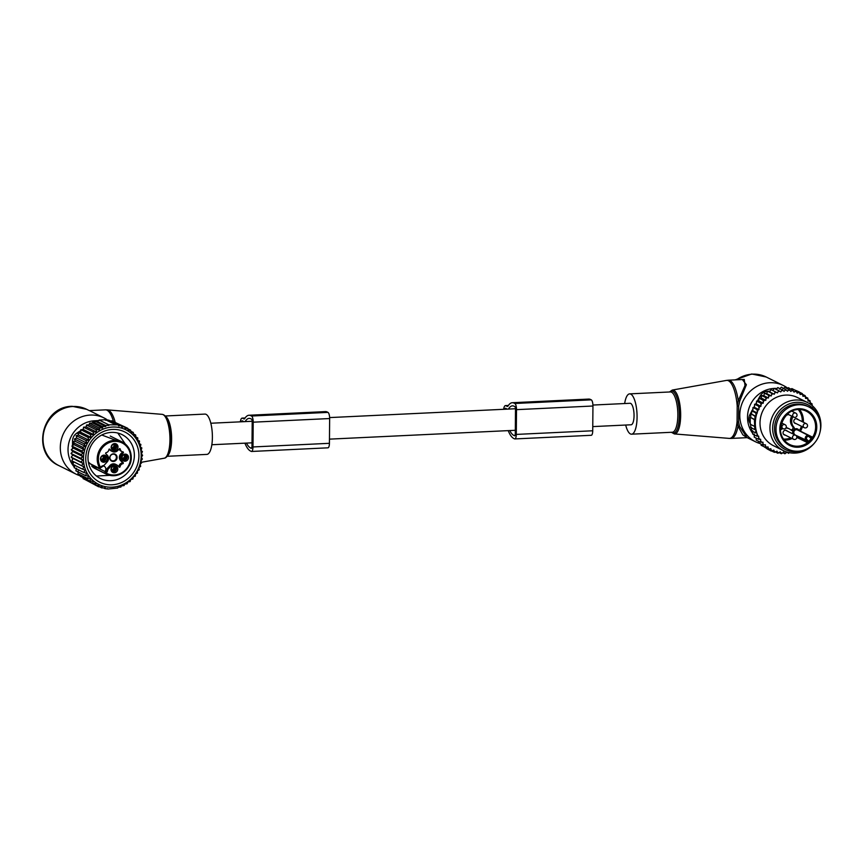 <?xml version="1.0" encoding="UTF-8"?>
<svg xmlns="http://www.w3.org/2000/svg" width="863" height="863" viewBox="0 0 863 863"><rect width="100%" height="100%" fill="white"/><g stroke="black" fill="none" stroke-linecap="round" stroke-linejoin="round"><path stroke-width="1.29" d="M165.124 415.988L204.963 414.089A20.183 6.419 87.3 0 1 209.17 418.328A20.183 6.419 87.3 0 1 212.276 440.637A20.183 6.419 87.3 0 1 206.872 454.402L167.044 456.3M76.235 469.073A27.789 25.944 -63.6 0 1 75.459 468.329M74.326 467.088A27.789 25.944 -63.6 0 1 70.496 437.951A27.789 25.944 -63.6 0 1 94.585 420.777A27.789 25.944 -63.6 0 1 95.922 420.745M80.367 475.847A31.392 29.31 -63.6 0 1 76.063 474.143A31.392 29.31 -63.6 0 1 61.219 440.044A31.392 29.31 -63.6 0 1 90.302 415.071A31.392 29.31 -63.6 0 1 103.992 417.919A31.392 29.31 -63.6 0 1 107.702 420.141M113.495 421.64A29.148 9.266 87.3 0 0 111.489 415.966A29.148 9.266 87.3 0 0 105.394 409.849L89.482 410.605L101.133 416.495M89.482 410.605L103.992 417.919M100.906 457.131A3.592 3.355 -63.6 0 1 105.534 455.502A3.592 3.355 -63.6 0 1 106.85 460.249A3.592 3.355 -63.6 0 1 102.212 461.878A3.592 3.355 -63.6 0 1 100.906 457.131M101.144 457.271A2.686 2.513 -63.6 0 1 104.574 456.031A2.686 2.513 -63.6 0 1 105.599 459.601A2.686 2.513 -63.6 0 1 102.179 460.853A2.686 2.513 -63.6 0 1 101.144 457.271M103.992 455.837A2.686 2.513 -63.6 0 1 101.672 460.508M118.792 466.71L118.965 466.398A3.592 3.344 116.4 0 1 122.028 463.097L122.287 462.331L123.366 462.87L121.78 461.274A4.93 4.606 -63.6 0 1 121.834 454.391L123.452 452.654L123.204 451.91A3.592 3.344 -63.6 0 1 120.205 448.9L119.482 448.663L117.864 450.41A4.93 4.606 -63.6 0 1 111.251 450.723L109.569 449.062L108.943 449.429A3.592 3.344 -63.6 0 1 105.879 452.73L105.62 453.496L107.206 455.092A4.93 4.606 -63.6 0 1 107.152 461.975L104.11 465.243A13.452 12.557 -63.6 0 1 103.787 465.589L101.284 467.422L100.906 466.959A4.261 3.981 -63.6 0 1 103.787 465.589M123.366 462.87L123.107 463.636A3.592 3.344 -63.6 0 0 120.043 466.937L119.418 467.315L117.735 465.642A4.93 4.606 -63.6 0 0 111.122 465.955L108.091 469.235A13.452 12.557 -63.6 0 0 107.767 469.591A4.261 3.981 -63.6 0 1 106.559 472.622L104.531 473.129L93.398 467.595M116.246 443.938A3.592 3.355 -63.6 0 1 117.562 448.684A3.592 3.355 -63.6 0 1 112.934 450.313A3.592 3.355 -63.6 0 1 111.618 445.567A3.592 3.355 -63.6 0 1 116.246 443.938M128.08 459.235A3.592 3.355 -63.6 0 1 123.452 460.864A3.592 3.355 -63.6 0 1 122.136 456.117A3.592 3.355 -63.6 0 1 126.775 454.488A3.592 3.355 -63.6 0 1 128.08 459.235M112.74 472.428A3.592 3.355 -63.6 0 1 111.424 467.681A3.592 3.355 -63.6 0 1 116.052 466.052A3.592 3.355 -63.6 0 1 117.368 470.799A3.592 3.355 -63.6 0 1 112.74 472.428M106.171 473.053A17.044 15.912 -63.6 0 0 128.587 465.567A17.044 15.912 -63.6 0 0 122.363 443.064A17.044 15.912 -63.6 0 0 100.399 450.799A17.044 15.912 -63.6 0 0 100.518 467.379L100.065 468.652L89.018 463.161M100.291 468.415L100.065 468.652A17.94 16.742 -63.6 0 1 99.374 450.27A17.94 16.742 -63.6 0 1 122.19 441.975A17.94 16.742 -63.6 0 1 129.04 465.804A17.94 16.742 -63.6 0 1 106.225 474.1A17.94 16.742 -63.6 0 1 104.531 473.129L105.685 471.888L106.559 472.622M116.591 464.823L115.513 464.283A4.93 4.606 116.4 0 0 110.043 465.416L107.012 468.695A13.452 12.557 116.4 0 0 105.308 470.928L106.106 471.327L107.767 469.591M123.452 452.654L122.373 452.115L120.755 453.862A4.93 4.606 116.4 0 0 120.701 460.734L122.287 462.331M119.223 448.943A3.592 3.344 116.4 0 0 120.906 451.047L121.985 451.586M109.116 449.116L110.173 450.184A4.93 4.606 116.4 0 0 111.316 451.015L112.395 451.543M112.848 449.267A2.686 2.513 -63.6 0 1 111.845 445.74A2.686 2.513 -63.6 0 1 115.329 444.488A2.686 2.513 -63.6 0 1 116.322 448.016A2.686 2.513 -63.6 0 1 112.848 449.267M122.384 456.257A2.686 2.513 -63.6 0 1 125.804 455.017A2.686 2.513 -63.6 0 1 126.829 458.598A2.686 2.513 -63.6 0 1 123.409 459.839A2.686 2.513 -63.6 0 1 122.384 456.257M115.135 466.603A2.686 2.513 -63.6 0 1 116.127 470.13A2.686 2.513 -63.6 0 1 112.654 471.371A2.686 2.513 -63.6 0 1 111.651 467.843A2.686 2.513 -63.6 0 1 115.135 466.603M105.308 470.928A3.366 3.139 116.4 0 0 103.344 465.977M116.624 459.332A3.884 3.625 116.4 0 0 115.211 454.208A3.884 3.625 116.4 0 0 110.205 455.966A3.884 3.625 116.4 0 0 111.618 461.09A3.884 3.625 116.4 0 0 116.624 459.332M114.703 444.272A2.686 2.513 -63.6 0 1 112.384 448.954M125.232 454.823A2.686 2.513 -63.6 0 1 122.902 459.504M114.52 466.387A2.686 2.513 -63.6 0 1 112.19 471.058M115.976 458.997A3.42 3.193 116.4 0 0 114.412 454.337A3.42 3.193 116.4 0 0 111.381 460.432A3.42 3.193 116.4 0 0 115.976 458.997M112.061 470.939A3.366 3.182 114.1 0 0 114.822 466.71M111.78 470.594A2.988 2.826 114.1 0 0 114.315 466.354M111.478 469.968A2.47 2.341 114.1 0 0 113.571 466.376M122.773 459.375A3.366 3.182 114.1 0 0 125.534 455.146M122.492 459.03A2.988 2.826 114.1 0 0 125.038 454.79M122.19 458.404A2.47 2.341 114.1 0 0 124.283 454.812M112.255 448.825A3.366 3.182 114.1 0 0 115.016 444.596M111.974 448.48A2.988 2.826 114.1 0 0 114.509 444.24M111.672 447.854A2.47 2.341 114.1 0 0 113.765 444.262M101.543 460.389A3.366 3.182 114.1 0 0 104.304 456.16M101.262 460.044A2.988 2.826 114.1 0 0 103.797 455.804M100.949 459.418A2.47 2.341 114.1 0 0 103.053 455.826M108.706 424.79L99.137 420.044L108.706 424.79L118.285 424.866L118.555 425.891L121.467 425.599L121.845 427.077L124.628 426.721L125.103 428.631L127.681 428.242L128.231 430.572L130.583 430.152L131.176 432.87L133.28 432.428L133.787 435.373L135.685 435.038L135.901 437.962L137.767 437.929L137.702 440.81L139.504 441.079L139.17 443.873L140.874 444.434L140.281 447.11L141.866 447.951L141.014 450.475L142.438 451.576L141.37 453.927L142.622 455.276L141.338 457.422L142.373 458.997L140.928 460.918L141.737 462.687L140.13 464.359L140.691 466.3L138.965 467.703L139.256 469.785L137.444 470.907L137.465 473.097L135.588 473.927L135.318 476.193L133.42 476.721L132.87 479.03L130.766 479.461L130.13 481.576L127.789 481.996L127.195 483.755L124.617 484.143L124.121 485.567L121.338 485.912L120.928 487.002L118.026 487.293L117.735 488.037L108.145 489.019L104.952 488.641L105.232 487.897L101.769 487.908L102.168 486.829L98.598 486.786L99.105 485.362L95.545 485.265L96.127 483.507L92.643 483.356L93.28 481.252L89.957 481.079L80.378 476.322L80.356 474.898M89.957 481.079L90.691 478.749L87.551 478.469L88.576 476.16L85.459 475.578L86.775 473.312L83.722 472.428L85.308 470.259L82.352 469.073L84.196 467.023L81.37 465.567L83.463 463.647L80.788 461.932L83.107 460.195L80.615 458.231L83.139 456.7L80.852 454.51L83.549 453.204L81.5 450.82L84.347 449.763L82.546 447.207L85.513 446.419L83.97 443.722L87.034 443.226L85.771 440.41L88.889 440.206L87.907 437.314L91.057 437.401L90.356 434.477L93.689 434.65L93.096 431.932L96.58 432.072L96.03 429.752L86.462 424.995L89.396 424.779L89.536 423.183L99.116 427.94L99.59 429.85L96.03 429.752M125.944 482.838A30.496 28.468 -63.6 0 1 86.861 472.73A30.496 28.468 -63.6 0 1 98.716 431.381A30.496 28.468 116.4 0 1 137.8 441.489A30.496 28.468 116.4 0 1 125.944 482.838M96.58 432.072L86.289 426.958L83.528 427.174L93.096 431.932M93.689 434.65L83.333 429.504L80.788 429.72L90.356 434.477M91.057 437.401L80.691 432.255L78.339 432.557L87.907 437.314M88.889 440.206L78.522 435.049L76.192 435.653L85.771 440.41M87.034 443.226L76.678 438.07L74.401 438.965L83.97 443.722M85.513 446.419L75.157 441.273L72.967 442.449L82.546 447.207M84.347 449.763L73.991 444.618L71.92 446.063L81.5 450.82M83.549 453.204L73.193 448.059L71.273 449.752L80.852 454.51M83.139 456.7L72.772 451.554L71.036 453.474L80.615 458.231M83.107 460.195L72.74 455.049L71.208 457.174L80.788 461.932M83.463 463.647L73.096 458.501L71.791 460.81L81.37 465.567M84.196 467.023L73.84 461.867L72.783 464.326L82.352 469.073M74.941 465.103L74.153 467.67L83.722 472.428M76.408 468.167L75.89 470.82L85.459 475.578M78.209 471.015L77.972 473.711L87.551 478.469M85.944 480.033L98.598 486.786M101.769 487.908L99.525 486.797M104.952 488.641L103.474 487.908M108.145 489.019L107.314 488.609M99.59 429.85L89.396 424.779M95.847 421.565L95.922 420.713L105.502 425.47L105.771 426.495L95.847 421.565L92.729 421.748L102.298 426.505L102.686 427.983L92.611 422.978L89.536 423.183M99.083 420.54L95.922 420.713M115.081 424.488L105.513 419.731L99.137 420.044M105.459 420.238L108.706 420.108L118.285 424.866M110.302 420.896L111.888 420.842L121.467 425.599M114.207 421.996L127.681 428.242M92.611 422.978L92.729 421.748M127.81 428.771L130.583 430.152M130.82 431.209L133.28 432.428M133.549 433.981L135.685 435.038M135.825 436.969L137.767 437.929M137.724 440.195L139.504 441.079M139.202 443.593L140.874 444.434M72.816 464.24A8.964 8.371 -63.6 0 1 72.373 461.381L72.373 461.112M72.384 459.752L72.406 458.016M72.427 455.491L72.427 454.758M72.46 451.899L72.46 451.176M72.481 448.684L72.503 446.969M72.514 445.653L72.546 440.961A8.964 8.371 -63.6 0 1 76.861 433.097L80.755 430.594M99.881 478.253A24.488 22.859 -63.6 0 1 90.82 446.149A24.488 22.859 -63.6 0 1 122.071 434.618A24.488 22.859 -63.6 0 1 122.481 434.823A24.488 22.859 -63.6 0 1 131.543 466.926A24.488 22.859 -63.6 0 1 100.291 478.469A24.488 22.859 -63.6 0 1 99.881 478.253M99.374 482.007A28.069 26.203 116.4 0 0 135.545 469.278A28.069 26.203 116.4 0 0 125.297 432.212A28.069 26.203 116.4 0 0 89.116 444.952A28.069 26.203 116.4 0 0 99.374 482.007M74.347 467.023A8.964 8.371 -63.6 0 1 72.848 464.359M82.298 429.591L83.387 428.889M95.879 421.133A8.964 8.371 116.4 0 0 94.725 421.629M102.686 427.983L99.116 427.94M108.878 425.405L105.502 425.47M105.771 426.495L102.298 426.505M83.021 477.627L83.075 478.598L92.643 483.356M73.84 461.867L71.791 460.81M73.096 458.501L71.208 457.174M72.74 455.049L71.036 453.474M72.772 451.554L71.273 449.752M73.193 448.059L71.92 446.063M73.991 444.618L72.967 442.449M75.157 441.273L74.401 438.965M76.678 438.07L76.192 435.653M78.522 435.049L78.339 432.557M80.691 432.255L80.788 429.72M83.333 429.504L83.528 427.174M86.289 426.958L86.462 424.995M244.909 443.161A32.514 10.334 -92.7 0 0 250.497 451.036L251.219 451.392A5.383 1.715 -92.7 0 0 251.521 451.468A5.383 1.715 -92.7 0 0 252.988 446.948L253.204 422.18A5.383 1.715 -92.7 0 0 251.521 416.02L250.809 415.664A32.514 10.334 -92.7 0 0 248.986 415.254A32.514 10.334 -92.7 0 0 244.758 418.512A4.488 1.424 -92.7 0 1 244.175 418.965A4.488 1.424 -92.7 0 1 243.927 418.9L242.546 418.221A7.174 2.276 -92.7 0 0 242.147 418.124A7.174 2.276 -92.7 0 0 240.335 421.834M251.521 451.468L327.962 447.821A5.383 1.715 -92.7 0 0 329.429 443.312L252.988 446.948M329.429 443.312L329.644 418.544A5.383 1.715 -92.7 0 0 327.972 412.385L327.25 412.029A32.514 10.334 -92.7 0 0 325.427 411.608L248.986 415.254M246.484 443.086A29.374 9.331 -92.7 0 0 250.529 447.94L251.241 448.296A2.244 0.712 -92.7 0 0 251.37 448.329A2.244 0.712 -92.7 0 0 251.985 446.451L252.201 421.683A2.244 0.712 -92.7 0 0 251.5 419.116L250.777 418.76A29.374 9.331 -92.7 0 0 249.127 418.382A29.374 9.331 -92.7 0 0 245.157 421.608M243.787 421.673L242.525 420.874A4.488 1.424 -92.7 0 0 242.276 420.82A4.488 1.424 -92.7 0 0 241.446 421.78M592.935 405.049L630.087 403.28A10.766 3.42 87.3 0 1 630.691 403.42A10.766 3.42 87.3 0 1 634.046 414.812A10.766 3.42 87.3 0 1 631.112 424.779L592.773 426.602M625.686 425.038A20.183 6.419 -92.7 0 0 631.554 434.186A20.183 6.419 -92.7 0 0 633.55 433.043A20.183 6.419 -92.7 0 0 636.765 410.475A20.183 6.419 -92.7 0 0 629.634 393.873A20.183 6.419 -92.7 0 0 627.638 395.027A20.183 6.419 -92.7 0 0 624.661 403.539M752.709 433.377A27.789 25.944 -63.6 0 1 750.379 404.758A27.789 25.944 -63.6 0 1 774.068 388.436A27.789 25.944 -63.6 0 1 774.24 388.426M774.424 388.415A27.789 25.944 -63.6 0 1 777.099 388.469M754.23 435.232A27.789 25.944 -63.6 0 1 753.604 434.51M759.807 443.485A31.392 29.31 -63.6 0 1 755.546 441.802A31.392 29.31 -63.6 0 1 740.702 407.703A31.392 29.31 -63.6 0 1 769.785 382.73A31.392 29.31 -63.6 0 1 783.475 385.578A31.392 29.31 -63.6 0 1 787.703 388.177M738.696 406.085L737.207 405.955L738.243 400.81A29.148 9.266 -92.7 0 0 728.35 380.205L726.419 380.421A29.051 9.234 -92.7 0 1 737.207 405.955L737.078 421.727L738.016 426.16L742.806 434.812L747.034 437.67L731.123 438.426A29.148 9.266 -92.7 0 0 734.003 436.764A29.148 9.266 -92.7 0 0 738.016 426.16L739.569 426.344L738.566 421.899L738.696 406.085L739.785 400.907L738.243 400.81L744.985 385.599L744.262 379.44L728.35 380.205M742.353 379.537L746.387 384.725L739.785 400.907M755.546 441.802L747.013 437.563L739.569 426.344M738.566 421.899L737.078 421.727A29.051 9.234 -92.7 0 1 732.428 436.743A29.051 9.234 87.3 0 1 729.181 438.393L674.37 433.927A21.974 6.98 87.3 0 0 676.829 432.687A21.974 6.98 -92.7 0 0 680.281 407.67A21.974 6.98 -92.7 0 0 672.288 390.065L669.472 391.985M787.822 449.073L786.376 448.361A23.538 21.974 -63.6 0 1 785.988 448.156A23.538 21.974 -63.6 0 1 777.283 417.282A23.538 21.974 -63.6 0 1 807.326 406.193L808.771 406.905A23.538 21.974 -63.6 0 1 809.16 407.109A23.538 21.974 -63.6 0 1 817.876 437.983A23.538 21.974 -63.6 0 1 787.822 449.073A23.538 21.974 -63.6 0 1 787.434 448.868A23.538 21.974 -63.6 0 1 778.717 418.005A23.538 21.974 -63.6 0 1 808.771 406.905M808.351 441.532A1.791 1.672 116.4 0 0 807.876 440.486L806.927 439.537A1.791 1.672 116.4 0 1 806.948 437.034A1.791 1.672 116.4 0 1 809.354 436.915L810.303 437.865A1.791 1.672 116.4 0 0 811.328 438.328A18.608 17.379 -63.6 0 1 808.351 441.532L806.829 442.363L796.84 437.401M811.328 438.328L811.932 436.872L800.411 431.144A0.895 0.841 -63.6 0 1 800.281 431.317M790.853 429.871A2.017 1.888 116.4 0 0 792.547 426.495L793.777 427.099A2.017 1.888 -63.6 0 1 791.047 430.044A8.964 8.371 -63.6 0 0 789.343 428.889A8.964 8.371 -63.6 0 0 785.859 428.07M793.777 427.099A8.964 8.371 -63.6 0 1 792.935 416.721M788.458 414.499A8.964 8.371 -63.6 0 1 786.042 415.135M780.465 429.979A8.964 8.371 -63.6 0 1 782.87 428.609M795.966 423.56A2.47 2.298 -63.6 0 1 794.068 420.054A2.47 2.298 -63.6 0 1 797.962 419.537M785.254 435.114A2.47 2.298 -63.6 0 1 783.334 431.64A2.47 2.298 -63.6 0 1 787.25 431.101M791.705 416.117A8.964 8.371 116.4 0 0 792.547 426.495M789.343 428.889L788.124 428.285A8.964 8.371 116.4 0 0 786.128 427.606M781.641 428.005A8.964 8.371 116.4 0 0 780.432 428.566M810.335 402.438A31.834 29.72 116.4 0 0 809.278 400.982L810.066 400.788L810.325 403.97L811.997 403.733L812.266 405.707M786.786 452.007L785.977 452.978A31.834 29.72 116.4 0 1 784.445 453.053L783.539 452.029L782.514 453.021A31.834 29.72 116.4 0 1 780.993 452.913L780.206 451.781L779.084 452.654A31.834 29.72 116.4 0 1 777.595 452.363L776.948 451.144L775.74 451.878A31.834 29.72 116.4 0 1 774.305 451.414L773.798 450.108L772.525 450.702A31.834 29.72 116.4 0 1 771.155 450.055L770.81 448.695L769.483 449.138A31.834 29.72 116.4 0 1 768.199 448.329L768.005 446.926L766.646 447.207A31.834 29.72 116.4 0 1 765.481 446.247L765.438 444.823L764.068 444.941A31.834 29.72 116.4 0 1 762.924 443.733L762.946 442.212L761.695 442.266A31.834 29.72 116.4 0 1 760.637 440.82L760.648 439.278L759.677 439.332A31.834 29.72 116.4 0 1 758.89 437.94A31.834 29.72 116.4 0 1 758.706 437.573L758.717 436.182L758.048 436.214A31.834 29.72 116.4 0 1 757.131 433.938L756.808 432.967A31.834 29.72 116.4 0 1 756.98 413.01L757.326 412.007A31.834 29.72 116.4 0 1 758.286 409.645L758.944 409.612L758.955 408.221A31.834 29.72 116.4 0 1 759.969 406.365L760.939 406.322L760.95 404.779A31.834 29.72 116.4 0 1 762.04 403.237L763.28 403.172L763.291 401.651A31.834 29.72 116.4 0 1 764.456 400.335L765.826 400.324L765.891 398.889A31.834 29.72 116.4 0 1 767.078 397.821L768.437 397.972L768.653 396.549A31.834 29.72 116.4 0 1 769.947 395.621L771.263 395.934L771.641 394.542A31.834 29.72 116.4 0 1 773.021 393.765L774.284 394.24L774.812 392.881A31.834 29.72 116.4 0 1 776.258 392.277L777.455 392.902L778.124 391.619A31.834 29.72 116.4 0 1 779.613 391.176L780.735 391.942L781.533 390.745A31.834 29.72 116.4 0 1 783.054 390.486L784.068 391.381L784.996 390.27A31.834 29.72 116.4 0 1 786.527 390.205L787.434 391.23L788.458 390.227A31.834 29.72 116.4 0 1 789.979 390.335L790.767 391.468L791.889 390.594A31.834 29.72 116.4 0 1 793.377 390.885L794.025 392.115L795.233 391.371A31.834 29.72 116.4 0 1 796.668 391.845L797.175 393.15L798.448 392.557A31.834 29.72 116.4 0 1 799.818 393.194L800.163 394.564L801.49 394.121A31.834 29.72 116.4 0 1 802.773 394.93L802.968 396.333L804.327 396.052A31.834 29.72 116.4 0 1 805.492 397.012L805.535 398.436L806.905 398.318A31.834 29.72 116.4 0 1 808.048 399.515L808.038 401.047L809.278 400.982M787.207 452.136L787.919 452.773A31.834 29.72 116.4 0 0 789.009 452.59M812.266 405.686A31.834 29.72 116.4 0 0 812.083 405.319A31.834 29.72 116.4 0 0 811.296 403.927M807.39 402.46L797.455 397.53A26.904 25.113 116.4 0 0 767.455 403.916A26.904 25.113 116.4 0 0 763.011 435.416A26.904 25.113 116.4 0 0 773.518 445.718L783.442 450.659A26.904 25.113 -63.6 0 1 772.946 440.346A26.904 25.113 -63.6 0 1 777.38 408.857A26.904 25.113 -63.6 0 1 807.39 402.46A26.904 25.113 -63.6 0 1 817.887 412.773A26.904 25.113 -63.6 0 1 819.85 432.697M808.048 399.515L807.768 398.07L806.905 398.318M805.481 396.937L807.768 398.07M802.59 394.38L805.179 395.675L805.492 397.012M804.327 396.052L805.179 395.675M799.332 392.126L802.32 393.604L802.773 394.93M801.49 394.121L802.32 393.604M794.769 390.022L799.235 391.91L799.818 393.194M798.448 392.557L799.235 391.91M791.08 388.986L791.856 388.577L795.966 390.615L796.668 391.845M795.233 391.371L795.966 390.615M787.369 388.415L788.448 387.681L793.377 390.885M791.889 390.594L792.558 389.72M782.87 388.965L784.942 387.207L789.979 390.335M788.458 390.227L789.041 389.245M779.516 389.127L781.382 387.163L786.527 390.205M784.996 390.27L785.481 389.202M776.171 389.688L777.811 387.541L783.054 390.486M781.533 390.745L781.91 389.58M772.903 390.637L774.294 388.35L779.613 391.176M778.124 391.619L778.394 390.389M776.258 392.277L774.963 391.608L774.812 392.881M773.021 393.765L771.662 393.226L771.641 394.542M769.947 395.621L768.555 395.211L768.653 396.549M767.078 397.821L765.654 397.552L765.891 398.889M764.456 400.335L763.021 400.205L763.291 401.651M762.04 403.237L760.681 403.14L760.95 404.779M758.955 408.221L758.685 406.268L759.969 406.365M757.326 412.007L757.056 409.547L758.286 409.645M756.808 432.967L755.632 432.859L755.934 429.688L754.801 429.58L754.391 419.634L755.06 419.688L754.92 416.268L756.053 416.365L755.805 412.913L756.98 413.01M751.479 427.465L751.522 430.82L755.632 432.859M757.131 433.938L756.829 436.117L758.048 436.214M752.644 430.713L752.719 434.078L756.829 436.117M758.706 437.573L758.394 439.235L759.677 439.332M754.186 433.927L754.294 437.196L758.394 439.235M760.637 440.82L760.335 442.18L761.695 442.266M756.15 438.113L756.236 440.141L760.335 442.18M762.924 443.733L762.633 444.887L764.068 444.941M758.448 441.241L758.523 442.848L762.633 444.887M761.015 444.089L761.112 445.254L765.222 447.293L765.481 446.247M766.646 447.207L765.222 447.293M763.831 446.603L768.081 449.364L768.199 448.329M769.483 449.138L768.081 449.364M767.002 448.825L771.166 451.058L771.155 450.055M772.525 450.702L771.166 451.058M771.587 450.939L774.435 452.352L774.305 451.414M775.74 451.878L774.435 452.352M775.362 452.018L777.843 453.248L777.595 452.363M779.084 452.654L777.843 453.248M779.138 452.622L781.36 453.722L780.993 452.913M782.514 453.021L781.36 453.722M782.817 452.719L784.92 453.765L784.445 453.053M785.977 452.978L784.92 453.765M786.473 452.385L787.919 452.773M789.44 452.514L788.48 453.377M813.582 406.915L812.924 407.045M756.053 416.365L751.597 414.154L754.92 416.268M755.06 419.688L750.745 417.552L754.391 419.634M750.281 417.595L750.227 424.229L754.338 426.268M750.681 424.186L750.702 427.541L754.801 429.58M750.227 423.55L749.99 423.118A8.964 8.371 -63.6 0 1 750.066 414.272L751.684 411.317M757.326 401.036L760.023 396.117A8.964 8.371 -63.6 0 1 767.423 391.338L767.509 391.338M767.93 391.317L770.087 391.219M751.943 410.853L752.881 409.127M753.82 407.422L754.478 406.225M755.621 404.132L756.484 402.579M819.246 418.846A25.092 23.43 116.4 0 0 817.38 414.208A25.092 23.43 116.4 0 0 785.222 405.89A25.092 23.43 116.4 0 0 775.47 439.914A25.092 23.43 116.4 0 0 803.658 450.206M815.06 442.331A26.904 25.113 -63.6 0 1 783.442 450.659M750.745 417.552L750.821 414.229M751.597 414.154L751.695 410.874L755.805 412.913M774.963 391.608L770.853 389.569L769.731 391.975L767.563 391.187L766.711 393.668L764.445 393.172L763.874 395.707L761.554 395.513L761.274 398.059L758.911 398.167L758.728 400.907L756.571 401.101L756.398 404.067L754.586 404.229L754.424 407.368L752.957 407.509L752.816 410.756L751.695 410.874M808.048 399.785L810.066 400.788M810.335 402.902L811.997 403.733M752.816 410.756L757.315 412.999M752.957 407.509L757.056 409.547M754.424 407.368L758.944 409.612M754.586 404.229L758.685 406.268M756.398 404.067L760.939 406.322M756.571 401.101L760.681 403.14M758.728 400.907L763.28 403.172M758.911 398.167L763.021 400.205M761.274 398.059L765.826 400.324M761.554 395.513L765.654 397.552M763.874 395.707L768.437 397.972M764.445 393.172L768.555 395.211M766.711 393.668L771.263 395.934M767.563 391.187L771.662 393.226M769.731 391.975L774.284 394.24M508.21 430.637A32.514 10.334 87.3 0 0 513.798 438.512L514.521 438.868A5.383 1.715 87.3 0 0 514.823 438.933A5.383 1.715 87.3 0 0 516.29 434.413L516.506 409.655A5.383 1.715 87.3 0 0 514.823 403.485L514.111 403.129A32.514 10.334 87.3 0 0 512.277 402.719A32.514 10.334 87.3 0 0 508.059 405.977A4.488 1.424 87.3 0 1 507.476 406.43A4.488 1.424 87.3 0 1 507.228 406.376L505.847 405.686L508.318 405.567M503.636 409.299A7.174 2.276 87.3 0 1 505.448 405.599A7.174 2.276 87.3 0 1 505.847 405.686M512.277 402.719L588.728 399.084A32.514 10.334 87.3 0 1 590.551 399.493L591.274 399.849A5.383 1.715 87.3 0 1 592.946 406.009L592.73 430.777A5.383 1.715 87.3 0 1 591.263 435.297L514.823 438.933M508.447 409.073A29.374 9.331 87.3 0 1 512.428 405.858A29.374 9.331 87.3 0 1 514.078 406.225L514.801 406.581A2.244 0.712 87.3 0 1 515.502 409.148L515.287 433.916A2.244 0.712 87.3 0 1 514.672 435.793A2.244 0.712 87.3 0 1 514.542 435.772L514.79 435.761M509.785 430.561A29.374 9.331 87.3 0 0 513.83 435.416L514.542 435.772M504.747 409.245A4.488 1.424 87.3 0 1 505.567 408.285A4.488 1.424 87.3 0 1 505.826 408.339L507.088 409.138M167.346 419.612A21.079 6.699 87.3 0 1 170.097 430.065A21.079 6.699 87.3 0 1 170.658 441.813C169.655 452.471 167.519 457.929 164.229 458.21A21.974 6.98 87.3 0 0 169.849 442.816A21.974 6.98 87.3 0 0 166.44 418.954A21.974 6.98 -92.7 0 0 162.147 414.348L107.336 409.882A29.051 9.234 -92.7 0 1 113.021 415.966A29.051 9.234 87.3 0 1 115.124 422.007M170.658 441.813A21.079 6.699 87.3 0 1 166.257 456.818M165.437 416.344A20.183 6.419 87.3 0 1 168.404 420.259A20.183 6.419 87.3 0 1 171.597 440.702A20.183 6.419 87.3 0 1 167.325 455.912M58.792 465.556A31.392 29.31 -63.6 0 1 43.948 431.468A31.392 29.31 -63.6 0 1 73.031 406.495A31.392 29.31 -63.6 0 1 86.721 409.342L72.276 406.322C41.845 406.074 30.766 453.355 58.792 465.556L76.063 474.143M106.106 471.327A3.366 3.139 -63.6 0 1 105.685 471.888L93.733 465.955A3.366 3.139 116.4 0 0 94.002 465.632M107.012 468.695L108.091 469.235M111.122 465.955L110.043 465.416M118.965 466.398L120.043 466.937M122.028 463.097L123.107 463.636M121.78 461.274L120.701 460.734M120.755 453.862L121.834 454.391M119.579 448.587L120.205 448.9M110.173 450.184L111.251 450.723M92.945 465.114A2.47 2.298 -63.6 0 1 92.848 465.211L93.733 465.955L92.686 467.088M92.848 465.211L91.791 466.354M72.373 461.381L73.754 462.072M72.546 440.961L74.207 441.78M78.436 433.884L76.861 433.097M245.016 418.102L242.546 418.221M327.25 412.029L250.809 415.664M327.972 412.385L251.521 416.02M329.644 418.544L253.204 422.18M251.769 447.886L250.529 447.94M671.587 432.287A21.079 6.699 -92.7 0 0 675.653 431.888A21.079 6.699 -92.7 0 0 678.642 405.33A21.079 6.699 -92.7 0 0 669.666 391.975M631.554 434.186L672.32 432.244A20.183 6.419 -92.7 0 0 674.316 431.101A20.183 6.419 -92.7 0 0 677.531 408.533A20.183 6.419 -92.7 0 0 670.4 391.942L629.634 393.873M736.419 379.817A31.392 29.31 -63.6 0 1 752.514 374.154A31.392 29.31 -63.6 0 1 766.204 377.002L751.759 373.981L735.147 379.882M807.304 410.691A19.504 18.209 -63.6 0 1 814.424 436.441A19.504 18.209 -63.6 0 1 789.289 445.297A19.504 18.209 -63.6 0 1 782.158 419.537A19.504 18.209 -63.6 0 1 807.304 410.691M789.731 444.51L789.418 444.359A18.608 17.379 -63.6 0 1 782.536 419.947A18.608 17.379 -63.6 0 1 806.29 411.176A18.608 17.379 -63.6 0 1 806.592 411.338A18.608 17.379 -63.6 0 1 813.485 435.739A18.608 17.379 -63.6 0 1 789.731 444.51A18.608 17.379 -63.6 0 1 789.418 444.359C769.278 435.2 787.056 400.238 806.29 411.176M792.115 438.523A18.608 17.379 -63.6 0 1 784.294 440.13M799.516 409.494A18.608 17.379 -63.6 0 1 803.345 422.212M802.439 426.775A18.608 17.379 -63.6 0 1 800.411 431.144L799.224 430.788M790.81 437.875A17.713 16.537 -63.6 0 1 783.507 439.073M796.096 435.588L806.981 440.993L806.031 440.044L806.927 439.537M806.829 442.363A0.895 0.841 116.4 0 0 806.981 440.993L807.876 440.486M810.659 437.11A0.895 0.841 116.4 0 0 811.932 436.872M810.303 437.865L810.648 437.088L809.721 436.171M798.199 409.504A17.713 16.537 -63.6 0 1 802.234 421.662M801.393 426.257A17.713 16.537 -63.6 0 1 799.418 430.551L798.469 429.601L798.092 430.227M793 433.96A3.592 3.344 -63.6 0 1 798.469 429.601M794.036 434.477L806.031 440.044A2.686 2.513 116.4 0 1 809.052 435.675A2.686 2.513 116.4 0 1 809.667 436.117L797.531 429.957A2.686 2.513 -63.6 0 0 794.521 434.326L795.287 435.092M809.354 436.915L809.699 436.139L810.821 437.217M792.568 436.732A2.244 2.093 116.4 0 0 793.604 439.267A2.244 2.244 0 0 0 796.754 437.875A2.244 2.244 0 0 0 795.6 435.254A2.244 2.093 116.4 0 0 792.568 436.732M782.051 426.182A2.244 2.093 116.4 0 0 783.086 428.717A2.244 2.244 0 0 0 786.236 427.325A2.244 2.244 0 0 0 785.082 424.704A2.244 2.093 116.4 0 0 782.051 426.182M792.763 414.618A2.244 2.093 116.4 0 0 793.798 417.153A2.244 2.244 0 0 0 796.948 415.761A2.244 2.244 0 0 0 795.794 413.14A2.244 2.093 116.4 0 0 792.763 414.618M803.28 425.168A2.244 2.093 116.4 0 0 804.316 427.703A2.244 2.244 0 0 0 807.466 426.311A2.244 2.244 0 0 0 806.312 423.69A2.244 2.093 116.4 0 0 803.28 425.168M750.066 414.272L750.81 414.639M760.023 396.117L761.403 396.797M514.111 403.129L590.551 399.493M514.823 403.485L591.274 399.849M516.506 409.655L592.946 406.009M516.29 434.413L592.73 430.777M513.83 435.416L515.071 435.351M170.097 430.065L167.303 419.461C165.955 416.354 164.24 414.65 162.147 414.348M105.394 409.849L107.336 409.882M164.229 458.21L141.532 462.255M89.256 410.594L86.721 409.342M94.283 468.167L106.225 474.1C115.674 477.671 123.301 474.92 129.094 465.837C132.751 460.346 132.654 447.757 122.19 441.975L110.237 436.042M117.8 433.032L125.297 444.003M109.72 475.351L96.451 476.009M101.78 435.017L115.987 440.357M96.85 469.31L88.35 462.05M245.092 417.983L242.147 418.124M210.831 423.237L252.19 421.273M329.634 417.584L515.491 408.738M211.845 444.736L252.018 442.827M329.472 439.138L515.319 430.292M671.392 432.298L674.37 433.927M731.123 438.426L729.181 438.393M783.475 385.578L766.204 377.002M672.288 390.065L726.419 380.421M783.528 434.262L793.604 439.267M785.524 430.249L795.6 435.254M780.486 427.422L783.086 428.717M781.393 422.87L785.082 424.704M787.315 413.938L793.798 417.153M791.716 411.112L795.794 413.14M794.251 422.697L804.316 427.703M796.247 418.684L806.312 423.69M505.448 405.599L508.393 405.459"/></g></svg>
